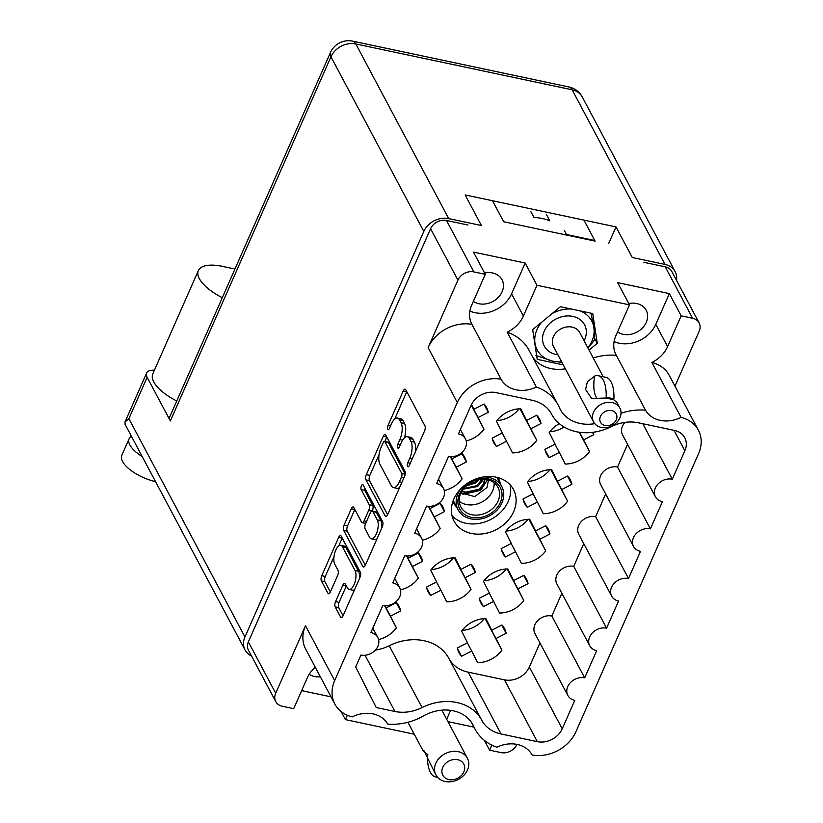 <?xml version="1.0" encoding="UTF-8"?>
<svg xmlns="http://www.w3.org/2000/svg" width="823" height="823" viewBox="0 0 823 823"><rect width="100%" height="100%" fill="white"/><g stroke="black" fill="none" stroke-linecap="round" stroke-linejoin="round"><path stroke-width="1.23" d="M452.002 515.651A33.65 27.334 152 0 0 465.921 523.253A33.65 27.334 152 0 0 498.831 513.974A33.65 27.334 152 0 0 510.085 484.768M497.843 477.577A25.534 20.74 -28 0 1 498.656 478.945A25.534 20.74 -28 0 1 500.363 483.842M471.342 533.448A33.65 27.334 152 0 0 506.803 521.751A33.65 27.334 152 0 0 513.47 489.51A33.65 27.334 152 0 0 496.166 477.175A33.65 27.334 152 0 0 460.705 488.872A33.65 27.334 152 0 0 454.039 521.113A33.65 27.334 152 0 0 471.342 533.448M484.582 273.01A18.415 14.948 -28 0 1 492.514 272.958A18.415 14.948 -28 0 1 501.989 279.707A18.415 14.948 -28 0 1 498.337 297.34A18.415 14.948 -28 0 1 478.935 303.738A18.415 14.948 -28 0 1 473.359 301.362M617.548 331.916A18.415 14.948 152 0 0 623.134 334.303A18.415 14.948 152 0 0 642.526 327.893A18.415 14.948 152 0 0 646.178 310.261A18.415 14.948 152 0 0 636.714 303.512A18.415 14.948 152 0 0 628.782 303.564M309.191 674.294A18.415 14.948 152 0 0 314.53 676.516A18.415 14.948 152 0 0 320.363 676.784M621.005 413.29A53.454 43.403 -28 0 1 645.51 410.193A29.103 23.63 152 0 0 681.074 417.374A35.636 28.939 -28 0 1 698.388 430.213A35.636 28.939 -28 0 1 698.573 453.648L575.925 731.729A35.636 28.939 152 0 1 532.152 755.02A29.103 23.63 152 0 0 517.245 744.455A29.103 23.63 152 0 0 496.866 747.191A53.454 43.403 152 0 1 475.056 729.168A53.454 43.403 152 0 1 473.863 726.678A38.403 31.192 -28 0 0 472.999 724.888A38.403 31.192 -28 0 0 453.247 710.805A38.403 31.192 -28 0 0 423.361 715.979A53.454 43.403 152 0 1 387.736 724.065A29.103 23.63 152 0 0 373.045 713.901A29.103 23.63 152 0 0 352.172 716.884A35.636 28.939 -28 0 1 334.848 704.046A35.636 28.939 -28 0 1 334.663 680.611L457.31 402.519A35.636 28.939 152 0 1 501.094 379.228A29.103 23.63 152 0 0 536.37 387.057A53.454 43.403 -28 0 1 558.179 405.091A53.454 43.403 -28 0 1 559.383 407.58A38.403 31.192 152 0 0 560.237 409.36A38.403 31.192 152 0 0 594.772 423.67M315.25 667.186A29.103 23.63 152 0 0 307.288 677.874L293.708 708.665L282.279 706.247A12.674 10.288 -28 0 1 275.767 701.597A12.674 10.288 -28 0 1 275.695 693.264L248.361 641.858A12.674 10.288 152 0 0 248.433 650.191L275.767 701.597M375.401 650.057A37.611 30.544 -28 0 0 389.197 645.746A48.31 39.226 -28 0 1 424.03 640.716A48.31 39.226 -28 0 1 448.854 658.39A37.611 30.544 152 0 0 468.174 672.154L501.042 733.962L537.326 741.657A19.793 16.079 -28 0 0 562.212 728.828L574.763 700.352A13.466 10.936 152 0 1 567.839 695.425A13.466 10.936 152 0 1 570.514 682.524A13.466 10.936 152 0 1 584.69 677.843L596.665 650.695A13.466 10.936 152 0 1 589.741 645.757A13.466 10.936 152 0 1 592.416 632.866A13.466 10.936 152 0 1 606.592 628.186L618.567 601.037A13.466 10.936 -28 0 1 611.643 596.099A13.466 10.936 -28 0 1 614.318 583.209A13.466 10.936 -28 0 1 628.494 578.528L640.469 551.379A13.466 10.936 -28 0 1 633.545 546.441A13.466 10.936 -28 0 1 636.22 533.551A13.466 10.936 -28 0 1 650.396 528.87L662.371 501.721A13.466 10.936 -28 0 1 655.447 496.783A13.466 10.936 -28 0 1 658.122 483.893A13.466 10.936 -28 0 1 672.298 479.212L684.859 450.737A19.793 16.079 -28 0 0 684.757 437.723A19.793 16.079 -28 0 0 674.572 430.46L638.298 422.775A37.611 30.544 -28 0 0 611.17 426.695A48.31 39.226 152 0 1 551.523 414.051A37.611 30.544 152 0 0 532.193 400.287L495.919 392.602A19.793 16.079 -28 0 0 471.034 405.43L458.473 433.896A13.466 10.936 152 0 1 465.396 438.834A13.466 10.936 152 0 1 462.732 451.724A13.466 10.936 152 0 1 448.545 456.405L436.571 483.554A13.466 10.936 152 0 1 443.494 488.492A13.466 10.936 152 0 1 440.83 501.382A13.466 10.936 152 0 1 426.643 506.063L414.669 533.211A13.466 10.936 152 0 1 421.592 538.149A13.466 10.936 152 0 1 418.928 551.04A13.466 10.936 152 0 1 404.741 555.731L392.766 582.869A13.466 10.936 -28 0 1 399.69 587.807A13.466 10.936 -28 0 1 397.025 600.708A13.466 10.936 -28 0 1 382.839 605.389L370.864 632.527A13.466 10.936 -28 0 1 377.788 637.465A13.466 10.936 -28 0 1 375.123 650.365A13.466 10.936 -28 0 1 360.937 655.046L355.68 666.959L376.245 707.523L394.947 711.484A37.611 30.544 -28 0 0 422.065 707.564A48.31 39.226 -28 0 1 456.899 702.533A48.31 39.226 -28 0 1 481.712 720.207A37.611 30.544 152 0 0 501.042 733.962M359.353 578.816A10.401 4.352 -78 0 0 358.571 571.296L345.958 547.562A10.401 4.352 -78 0 0 344.281 546.091L340.763 545.34A10.401 4.352 -78 0 0 335.753 550.155A10.401 4.352 -78 0 0 334.776 564.208L337.996 570.267A3.889 1.625 -78 0 1 337.625 575.514L330.383 591.922A3.889 1.625 -78 0 1 328.511 593.722A3.889 1.625 -78 0 1 327.883 593.177L321.392 580.956A3.889 1.625 -78 0 1 321.762 575.709L338.675 537.357A3.889 1.625 -78 0 1 340.547 535.557A3.889 1.625 -78 0 1 341.175 536.112L360.34 572.16A3.889 1.625 -78 0 1 359.97 577.407L343.057 615.758A3.889 1.625 -78 0 1 341.185 617.559A3.889 1.625 -78 0 1 340.557 617.003L335.177 606.89A3.889 1.625 -78 0 1 335.547 601.634L342.79 585.225A3.889 1.625 -78 0 1 344.662 583.425A3.889 1.625 -78 0 1 345.29 583.98L347.388 587.931A10.401 4.352 -78 0 0 349.065 589.412A10.401 4.352 -78 0 0 354.878 582.458A10.401 4.352 -78 0 0 355.052 570.545L342.44 546.822A10.401 4.352 -78 0 0 340.763 545.34M361.39 485.858A2.716 1.142 -78 0 0 361.132 489.531L369.229 504.746A3.889 1.625 -78 0 1 368.858 510.003L364.054 520.887A3.889 1.625 -78 0 1 362.182 522.687A3.889 1.625 -78 0 1 361.554 522.132L353.787 507.513A3.889 1.625 -78 0 0 353.16 506.968A3.889 1.625 -78 0 0 351.287 508.768L344.045 525.177A3.889 1.625 -78 0 0 343.685 530.424L362.84 566.471A3.889 1.625 -78 0 0 363.468 567.026A3.889 1.625 -78 0 0 365.34 565.226L382.253 526.885A3.889 1.625 -78 0 0 382.623 521.628L363.138 484.984A2.716 1.142 -78 0 0 362.696 484.593A2.716 1.142 -78 0 0 361.39 485.858M364.558 487.658A2.716 1.142 -78 0 0 364.651 490.282L361.132 489.531M385.164 605.656L386.275 607.868L396.439 602.631A25.739 20.904 -28 0 1 398.97 606.201A25.739 20.904 -28 0 1 400.657 610.944L396.274 602.714M407.066 555.998L408.177 558.2L418.341 552.974A25.739 20.904 -28 0 1 420.872 556.543A25.739 20.904 -28 0 1 422.559 561.286L418.177 553.056M428.968 506.34L430.079 508.542L440.243 503.306A25.739 20.904 -28 0 1 442.774 506.875A25.739 20.904 -28 0 1 444.461 511.628L440.079 503.388M450.87 456.683L451.981 458.884L462.145 453.648A25.739 20.904 -28 0 1 464.676 457.218A25.739 20.904 -28 0 1 466.363 461.97L461.981 453.73M471.476 404.484L473.883 409.226L484.047 403.99A25.739 20.904 -28 0 1 486.578 407.56A25.739 20.904 -28 0 1 488.265 412.313L483.883 404.072M475.313 572.469L465.149 577.705L471.054 589.34A25.739 20.904 -28 0 1 446.766 601.86L440.871 590.214L430.707 595.451A25.739 20.904 -28 0 1 428.176 591.881A25.739 20.904 -28 0 1 426.489 587.138L436.653 581.902L430.748 570.257A25.739 20.904 -28 0 1 455.026 557.747L460.931 569.382L471.095 564.146A25.739 20.904 -28 0 1 473.626 567.716A25.739 20.904 -28 0 1 475.313 572.469L470.931 564.228M541.02 423.485L530.856 428.721L536.761 440.367A25.739 20.904 -28 0 1 512.472 452.876L506.577 441.241L496.413 446.478A25.739 20.904 -28 0 1 493.882 442.908A25.739 20.904 -28 0 1 492.195 438.155L502.359 432.919L496.454 421.283A25.739 20.904 -28 0 1 520.733 408.764L526.638 420.409L536.802 415.173A25.739 20.904 -28 0 1 539.332 418.742A25.739 20.904 -28 0 1 541.02 423.485L536.637 415.255M506.155 633.299L496.002 638.535L501.907 650.18A25.739 20.904 -28 0 1 477.618 662.69L471.723 651.055L461.559 656.291A25.739 20.904 -28 0 1 459.028 652.721A25.739 20.904 -28 0 1 457.341 647.968L467.505 642.742L461.6 631.097A25.739 20.904 -28 0 1 485.879 618.577L491.784 630.223L501.937 624.986A25.739 20.904 -28 0 1 504.478 628.556A25.739 20.904 -28 0 1 506.155 633.299L501.783 625.069M528.057 583.641L517.904 588.877L523.809 600.523A25.739 20.904 -28 0 1 499.52 613.032L493.625 601.397L483.461 606.633A25.739 20.904 -28 0 1 480.93 603.064A25.739 20.904 -28 0 1 479.243 598.311L489.407 593.074L483.502 581.439A25.739 20.904 -28 0 1 507.781 568.919L513.686 580.565L523.84 575.328A25.739 20.904 -28 0 1 526.381 578.898A25.739 20.904 -28 0 1 528.057 583.641L523.685 575.411M549.959 533.983L539.806 539.219L545.711 550.865A25.739 20.904 -28 0 1 521.422 563.374L515.527 551.739L505.363 556.976A25.739 20.904 -28 0 1 502.832 553.406A25.739 20.904 -28 0 1 501.145 548.653L511.309 543.417L505.404 531.781A25.739 20.904 -28 0 1 529.683 519.262L535.588 530.907L545.742 525.671A25.739 20.904 -28 0 1 548.283 529.24A25.739 20.904 -28 0 1 549.959 533.983L545.587 525.753M571.862 484.325L561.708 489.562L567.613 501.207A25.739 20.904 -28 0 1 543.324 513.717L537.429 502.081L527.265 507.318A25.739 20.904 -28 0 1 524.735 503.748A25.739 20.904 -28 0 1 523.047 498.995L533.211 493.759L527.306 482.124A25.739 20.904 -28 0 1 551.585 469.604L557.49 481.249L567.644 476.013A25.739 20.904 -28 0 1 570.185 479.583A25.739 20.904 -28 0 1 571.862 484.325L567.489 476.095M593.116 432.27A25.739 20.904 -28 0 1 593.764 434.667L592.529 432.342M456.662 507.071A25.534 20.74 -28 0 1 453.555 502.915A25.534 20.74 -28 0 1 452.876 501.485M471.702 305.107A29.103 23.63 152 0 0 471.857 324.252A29.103 23.63 152 0 0 471.908 324.355A35.636 28.939 152 0 0 428.135 347.645L457.927 280.108A12.674 10.288 -28 0 1 473.853 271.899L485.282 274.316L471.702 305.107M698.388 430.213L669.212 375.329A35.636 28.939 -28 0 0 651.888 362.49A29.103 23.63 152 0 0 667.597 346.617L681.177 315.826L692.606 318.254A12.674 10.288 -28 0 1 699.118 322.894A12.674 10.288 -28 0 1 699.18 331.227L674.963 386.152M516.957 744.404A12.674 10.288 -28 0 1 501.032 752.603L489.603 750.175L491.845 745.103M414.278 734.219L345.413 719.621L347.327 715.259M450.634 710.352L446.694 719.281M558.179 405.091L529.004 350.207A53.454 43.403 -28 0 0 507.194 332.183A29.103 23.63 152 0 0 523.397 316.063L536.977 285.272L629.472 304.87L615.892 335.661A29.103 23.63 152 0 0 616.046 354.806A29.103 23.63 152 0 0 616.324 355.31A53.454 43.403 -28 0 0 593.218 357.954M532.666 357.11A38.403 31.192 152 0 0 565.37 368.827M563.271 364.877L537.224 359.353L532.687 329.611L560.442 306.722L592.725 313.563L597.261 343.294L589.031 350.084M536.977 285.272L525.156 263.041L473.462 252.085L485.282 274.316M681.177 315.826L669.346 293.595L617.651 282.639L629.472 304.87M643.812 262.3L665.272 266.847A12.674 10.288 152 0 1 671.784 271.487L699.118 322.894M492.823 201.337L503.666 221.737L595.101 241.108L584.258 220.708M473.853 271.899L446.519 220.482L467.968 225.029M446.519 220.482A12.674 10.288 152 0 0 430.594 228.691L248.361 641.858M484.387 740.381L489.603 750.175M447.938 721.617L473.986 727.141M341.123 711.556L345.413 719.621M331.021 696.844L301.671 690.62M593.764 434.667L583.61 439.904L589.515 451.549A25.739 20.904 -28 0 1 565.226 464.059L559.331 452.424L549.167 457.66L545.093 449.986M549.167 457.66A25.739 20.904 -28 0 1 546.637 454.09A25.739 20.904 -28 0 1 544.949 449.337L555.114 444.101L549.208 432.466A25.739 20.904 -28 0 1 559.342 423.66M527.265 507.318L523.191 499.643M505.363 556.976L501.289 549.301M483.461 606.633L479.387 598.959M461.559 656.291L457.485 648.627M496.413 446.478L492.339 438.813M430.707 595.451L426.633 587.787M386.275 607.868L385.102 605.656M400.657 610.944L390.493 616.18L396.398 627.815A25.739 20.904 -28 0 1 378.58 639.553M390.493 616.18L384.897 605.646M384.598 605.635L396.398 627.815M408.177 558.2L407.004 555.998M422.559 561.286L412.395 566.522L418.3 578.158A25.739 20.904 -28 0 1 400.482 589.896M412.395 566.522L406.799 555.988M406.5 555.978L418.3 578.158M430.079 508.542L428.906 506.34M444.461 511.628L434.297 516.865L440.202 528.5A25.739 20.904 -28 0 1 422.384 540.238M434.297 516.865L428.701 506.33M428.402 506.31L440.202 528.5M451.981 458.884L450.809 456.683M466.363 461.97L456.199 467.207L462.104 478.842A25.739 20.904 -28 0 1 444.286 490.58M456.199 467.207L450.603 456.672M450.304 456.652L462.104 478.842M473.883 409.226L471.425 404.597M488.265 412.313L478.101 417.549L484.006 429.184A25.739 20.904 -28 0 1 466.188 440.922M478.101 417.549L471.322 404.793M471.188 405.081L484.006 429.184M460.931 569.382L454.749 557.747M440.871 590.214L436.488 581.984M465.149 577.705L454.543 557.747M454.265 557.757L471.054 589.34M526.638 420.409L520.455 408.774M506.577 441.241L502.195 433.011M530.856 428.721L520.249 408.774M519.971 408.784L536.761 440.367M491.784 630.223L485.601 618.587M471.723 651.055L467.341 642.825M496.002 638.535L485.395 618.587M485.117 618.598L501.907 650.18M513.686 580.565L507.503 568.93M493.625 601.397L489.243 593.157M517.904 588.877L507.297 568.93M507.019 568.94L523.809 600.523M535.588 530.907L529.405 519.262M515.527 551.739L511.145 543.499M539.806 539.219L529.199 519.272M528.922 519.282L545.711 550.865M557.49 481.249L551.307 469.604M537.429 502.081L533.047 493.841M561.708 489.562L551.101 469.614M550.824 469.614L567.613 501.207M559.331 452.424L554.949 444.183M583.61 439.904L579.557 432.291M579.248 432.24L589.515 451.549M549.723 431.777A25.739 20.904 152 0 0 564.094 427.024M527.821 481.434A25.739 20.904 152 0 0 549.959 469.655M505.919 531.092A25.739 20.904 152 0 0 528.057 519.323M484.017 580.75A25.739 20.904 152 0 0 506.155 568.981M462.115 630.408A25.739 20.904 152 0 0 484.253 618.639M496.969 420.594A25.739 20.904 152 0 0 519.107 408.825M431.262 569.567A25.739 20.904 152 0 0 453.401 557.799M334.848 704.046L305.672 649.162A35.636 28.939 -28 0 1 305.487 625.727L275.695 693.264M365.968 479.891L385.133 515.939A3.889 1.625 -78 0 0 385.761 516.494A3.889 1.625 -78 0 0 387.633 514.694L404.546 476.352A3.889 1.625 -78 0 0 404.906 471.095L385.75 435.048A3.889 1.625 -78 0 0 385.123 434.503A3.889 1.625 -78 0 0 383.251 436.303L366.338 474.645A3.889 1.625 -78 0 0 365.968 479.891L369.486 480.642L387.612 514.735M409.782 458.277L407.817 462.742A2.716 1.142 -78 0 0 408.002 466.806A2.716 1.142 -78 0 0 409.309 465.54L424.534 431.015A3.889 1.625 -78 0 0 424.905 425.769L405.739 389.721A3.889 1.625 -78 0 0 405.111 389.166A3.889 1.625 -78 0 0 403.239 390.966L388.014 425.491A2.716 1.142 -78 0 0 388.199 429.555A2.716 1.142 -78 0 0 389.505 428.299L391.47 423.835A12.438 5.216 -78 0 1 397.458 418.074A12.438 5.216 -78 0 1 399.464 419.843L401.068 422.847A12.438 5.216 -78 0 1 399.885 439.647L397.91 444.122A2.716 1.142 -78 0 0 398.095 448.185A2.716 1.142 -78 0 0 399.402 446.92L401.377 442.455A12.438 5.216 -78 0 1 407.364 436.694A12.438 5.216 -78 0 1 409.37 438.464L410.965 441.467A12.438 5.216 -78 0 1 409.782 458.277L412.282 458.802M415.317 451.92A12.438 5.216 -78 0 0 414.483 442.208L410.965 441.467M407.364 436.694L410.883 437.435A12.438 5.216 -78 0 1 412.889 439.204L414.483 442.208M404.34 437.898A12.438 5.216 -78 0 0 404.577 423.588L401.068 422.847M397.458 418.074L400.976 418.814A12.438 5.216 -78 0 1 402.982 420.584L404.577 423.588M403.239 390.966L406.757 391.717A3.889 1.625 -78 0 0 406.757 391.717L394.711 419.041M379.074 454.481L369.856 475.385A3.889 1.625 -78 0 0 369.486 480.642M386.779 437.003A3.889 1.625 -78 0 0 386.769 437.044L384.804 441.488M401.47 477.124A2.716 1.142 -78 0 0 401.727 473.441L384.907 441.807A2.716 1.142 -78 0 0 384.475 441.416A2.716 1.142 -78 0 0 383.158 442.681L381.08 447.393A12.438 5.216 -78 0 0 379.907 464.193L391.398 485.827A12.438 5.216 -78 0 0 393.415 487.586A12.438 5.216 -78 0 0 399.392 481.836L401.47 477.124L403.97 477.649M384.475 441.416L387.983 442.167A2.716 1.142 -78 0 1 388.425 442.548L405.183 474.058M393.415 487.586L396.923 488.337A12.438 5.216 -78 0 0 399.68 487.37M365.319 565.267L347.193 531.174L343.685 530.424M351.287 508.768L354.806 509.509A3.889 1.625 -78 0 0 354.806 509.509L347.563 525.918A3.889 1.625 -78 0 0 347.193 531.174M372.253 511.011L372.377 510.744A3.889 1.625 -78 0 0 372.737 505.497L364.651 490.282M369.62 537.306A10.401 4.352 -78 0 0 371.296 538.787A10.401 4.352 -78 0 0 377.109 531.823A10.401 4.352 -78 0 0 377.294 519.92L372.84 511.556A3.889 1.625 -78 0 0 372.212 511.011A3.889 1.625 -78 0 0 370.35 512.801L365.546 523.695A3.889 1.625 -78 0 0 365.175 528.942L369.62 537.306M371.296 538.787L374.815 539.528A10.401 4.352 -78 0 0 376.985 538.828M381.543 528.5A10.401 4.352 -78 0 0 380.802 520.661L377.294 519.92M372.212 511.011L375.73 511.752A3.889 1.625 -78 0 1 376.358 512.307L380.802 520.661M346.318 585.935A3.889 1.625 -78 0 0 346.308 585.976L339.066 602.385A3.889 1.625 -78 0 0 338.695 607.631L343.037 615.799M349.065 589.412L352.583 590.163A10.401 4.352 -78 0 0 354.6 589.577M333.994 556.687L325.28 576.45A3.889 1.625 -78 0 0 324.91 581.707L330.373 591.963M338.675 537.357L342.193 538.108A3.889 1.625 -78 0 0 342.193 538.108L338.747 545.927M539.95 642.958L529.343 667.011A19.793 16.079 -28 0 1 504.458 679.839L468.174 672.154M561.852 593.301L551.832 616.026A13.466 10.936 152 0 0 537.645 620.707A13.466 10.936 152 0 0 534.981 633.607L567.839 695.425M583.754 543.643L573.734 566.368A13.466 10.936 152 0 0 559.547 571.049A13.466 10.936 152 0 0 556.883 583.949L589.741 645.757M611.643 596.099L578.785 534.292A13.466 10.936 -28 0 1 581.45 521.391A13.466 10.936 -28 0 1 595.636 516.71L605.656 493.985M633.545 546.441L600.687 484.634A13.466 10.936 -28 0 1 603.352 471.733A13.466 10.936 -28 0 1 617.538 467.053L627.558 444.327M655.447 496.783L622.589 434.976A13.466 10.936 -28 0 1 624.966 422.384M642.804 423.722L672.298 479.212M617.538 467.053L650.396 528.87M595.636 516.71L628.494 578.528M573.734 566.368L606.592 628.186M551.832 616.026L584.69 677.843M645.51 410.193L616.324 355.31M507.194 332.183L536.37 387.057M471.908 324.355L501.094 379.228M651.888 362.49L681.074 417.374M594.813 338.695L597.261 343.294M614.092 341.586A29.103 23.63 152 0 0 655.766 324.385L669.346 293.595M469.892 311.032A29.103 23.63 152 0 0 511.577 293.821L525.156 263.041M498.059 501.104A20.986 17.046 152 0 0 497.946 487.298A20.986 17.046 152 0 0 479.274 479.459A20.986 17.046 152 0 0 460.777 493.203A20.986 17.046 152 0 0 460.89 506.999A20.986 17.046 152 0 0 479.552 514.848A20.986 17.046 152 0 0 498.059 501.104M459.275 501.32A20.986 17.046 152 0 0 492.627 490.899A20.986 17.046 152 0 0 494.139 482.782M500.353 502.493A22.962 18.651 152 0 0 488.43 478.965A22.962 18.651 152 0 0 459.563 493.851A22.962 18.651 152 0 0 471.486 517.369A22.962 18.651 152 0 0 500.353 502.493M460.541 489.047A24.752 20.091 152 0 0 457.979 493.512A24.752 20.091 152 0 0 458.102 509.787A24.752 20.091 152 0 0 480.128 519.046A24.752 20.091 152 0 0 501.937 502.832A24.752 20.091 152 0 0 501.804 486.558A24.752 20.091 152 0 0 483.245 476.97M463.123 489.181L477.587 486.516L481.949 481.373L482.782 479.171M463.606 488.543L477.103 485.611L482.011 479.181M461.806 491.177L465.983 493.09L479.521 490.158L483.883 485.025L484.963 479.264M462.063 490.755L465.499 492.175L479.037 489.253L483.399 484.109L484.541 479.233M465.715 486.228L475.653 482.875L478.955 479.511M466.816 485.231L475.159 481.969L477.505 479.799M488.471 479.932L487.021 487.504L474.676 496.619L460.962 492.802M461.888 493.769L463.483 494.242L480.673 490.333L487.473 479.675M546.554 214.731L549.805 220.852A49.493 40.193 152 0 0 542.192 218.496A49.493 40.193 152 0 0 533.973 217.498L530.722 211.377M618.073 405.646A14.845 12.057 152 0 0 599.504 405.286A14.845 12.057 152 0 0 593.62 421.973A14.845 12.057 152 0 0 595.399 424.349A14.845 12.057 152 0 0 613.958 424.709A14.845 12.057 152 0 0 619.842 408.033A14.845 12.057 152 0 0 618.073 405.646M619.842 408.033L616.808 402.313L613.557 399.659L605.821 398.023L591.634 398.497L585.565 389.464L587.416 381.707L594.895 375.936A31.871 13.353 102 0 1 598.187 375.7A31.871 13.353 102 0 1 606.191 397.19L605.821 398.023M615.162 412.446A8.909 7.232 152 0 0 603.146 412.879A8.909 7.232 152 0 0 601.562 423.67A8.909 7.232 152 0 0 613.567 423.238A8.909 7.232 152 0 0 615.162 412.446M535.701 349.384L534.981 343.314A30.883 25.081 152 0 0 540.855 354.898A30.883 25.081 152 0 0 553.046 361.256L535.948 355.464M606.191 397.19L613.927 398.826L613.557 399.659M613.927 398.826A31.871 13.353 -78 0 0 605.923 377.335L598.187 375.7M597.22 398.538A24.546 10.288 102 0 1 594.525 376.769M561.924 362.346L553.046 361.256A30.883 25.081 152 0 0 561.646 361.822M587.869 347.882A30.883 25.081 152 0 0 593.887 327.564L594.803 339.662A35.636 28.939 152 0 1 594.762 339.734L588.013 348.16M590.996 313.193L593.887 327.564A30.883 25.081 152 0 0 580.05 310.878M571.296 309.016A30.883 25.081 152 0 0 552.12 313.584M541.544 322.307A30.883 25.081 152 0 0 534.981 343.314L533.695 336.175M438.062 777.807A17.818 14.464 152 0 0 460.335 778.239A17.818 14.464 152 0 0 467.402 758.22A17.818 14.464 152 0 0 465.273 755.36A17.818 14.464 152 0 0 443 754.928A17.818 14.464 152 0 0 435.933 774.947A17.818 14.464 152 0 0 438.062 777.807M427.826 754.629L423.341 751.265L423.691 750.206L435.933 774.947M444.225 777.128A11.882 9.65 152 0 0 460.242 776.542A11.882 9.65 152 0 0 462.361 762.16A11.882 9.65 152 0 0 446.344 762.746A11.882 9.65 152 0 0 444.225 777.128M437.311 776.994A31.871 13.353 102 0 1 435.521 776.902A31.871 13.353 102 0 1 427.518 755.38M155.526 481.609A28.702 11.656 -156.2 0 1 122.576 461.508A28.702 11.656 -156.2 0 1 121.804 455.325L129.108 438.772A28.702 11.656 -156.2 0 1 131.423 436.283M142.214 456.57A28.702 11.656 -156.2 0 1 129.869 444.955A28.702 11.656 -156.2 0 1 129.108 438.772M154.426 370.175A19.793 8.035 23.8 0 0 146.607 373.035A19.793 8.035 23.8 0 0 147.132 377.294L170.351 420.954A19.793 8.035 -156.2 0 1 169.816 416.695L330.435 52.528A19.793 8.035 23.8 0 0 330.959 56.787L170.351 420.954M676.537 280.437A19.793 16.079 152 0 0 675.169 271.693A19.793 16.079 152 0 0 664.984 264.43L572.139 89.8L355.845 43.969L448.7 218.599L481.404 225.523L465.129 194.928L616.005 226.901L632.28 257.496L664.984 264.43M448.7 218.599A19.793 16.079 152 0 0 423.814 231.417L244.945 636.971A19.793 16.079 152 0 0 245.048 649.985A19.793 16.079 152 0 0 251.529 656.013M594.782 240.501L566.502 234.504M608.711 243.454L616.005 226.901M147.132 377.294L128.882 418.681L125.003 422.004L125.096 424.37L245.048 649.985M234.946 269.018L222.467 266.374A37.611 15.277 23.8 0 0 198.364 270.582A37.611 15.277 23.8 0 0 222.303 297.7M198.364 270.582L152.8 373.868A37.611 15.277 23.8 0 0 176.75 400.986M448.854 658.39L481.712 720.207M345.958 547.562L342.44 546.822M692.606 318.254L665.272 266.847M457.927 280.108L430.594 228.691M428.135 347.645L457.31 402.519M305.487 625.727L334.663 680.611M412.889 439.204L409.37 438.464M400.41 444.646L397.91 444.122M402.54 440.212L399.885 439.647M402.982 420.584L399.464 419.843M390.503 426.026L388.014 425.491M410.307 463.267L407.817 462.742M386.553 516.247L385.133 515.939M369.856 475.385L366.338 474.645M386.769 437.044L383.251 436.303M405.163 474.171L401.727 473.441M388.425 442.548L384.907 441.807M401.891 482.36L399.392 481.836M364.27 566.769L362.84 566.471M347.563 525.918L344.045 525.177M366.544 521.422L364.054 520.887M372.377 510.744L368.858 510.003M372.737 505.497L369.229 504.746M376.358 512.307L372.84 511.556M339.066 602.385L335.547 601.634M346.308 585.976L342.79 585.225M358.571 571.296L355.052 570.545M329.313 593.476L327.883 593.177M324.91 581.707L321.392 580.956M325.28 576.45L321.762 575.709M341.987 617.301L340.557 617.003M338.695 607.631L335.177 606.89M365.052 655.262L394.947 711.484M389.197 645.746L422.065 707.564M674.016 430.336L684.859 450.737M529.343 667.011L562.212 728.828M504.458 679.839L537.326 741.657M472.001 723.17L473.863 726.678M655.766 324.385L667.597 346.617M511.577 293.821L523.397 316.063M584.124 340.845A22.766 18.487 152 0 0 581.81 321.093A22.766 18.487 152 0 0 551.122 322.204A22.766 18.487 152 0 0 547.048 349.775A22.766 18.487 152 0 0 557.901 354.785M603.218 376.769L579.711 332.543A14.845 12.057 152 0 0 577.941 330.167A14.845 12.057 152 0 0 559.373 329.807A14.845 12.057 152 0 0 553.488 346.483L593.62 421.973M128.882 418.681L244.945 636.971M423.814 231.417L330.959 56.787A19.793 16.079 -28 0 1 355.845 43.969A19.793 8.292 102 0 0 352.656 41.15A19.793 19.793 0 0 0 330.435 52.528M572.139 89.8A19.793 16.079 -28 0 1 582.324 97.063A19.793 19.793 0 0 0 568.94 86.981A19.793 8.292 102 0 1 572.139 89.8M365.659 523.428L362.182 522.687M372.809 628.114L377.788 637.465M394.711 578.456L399.69 587.807M416.613 528.798L421.592 538.149M438.515 479.14L443.494 488.492M460.417 429.483L465.396 438.834M471.394 722.265L475.056 729.168M453.206 500.569L458.102 509.787M496.907 477.34L501.804 486.558M564.383 230.522L566.831 235.121M441.848 710.156L467.402 758.22M407.93 722.265L423.341 751.265M435.521 776.902L437.62 777.344M146.607 373.035L125.003 422.004M675.169 271.693L582.324 97.063M352.656 41.15L568.94 86.981"/></g></svg>
